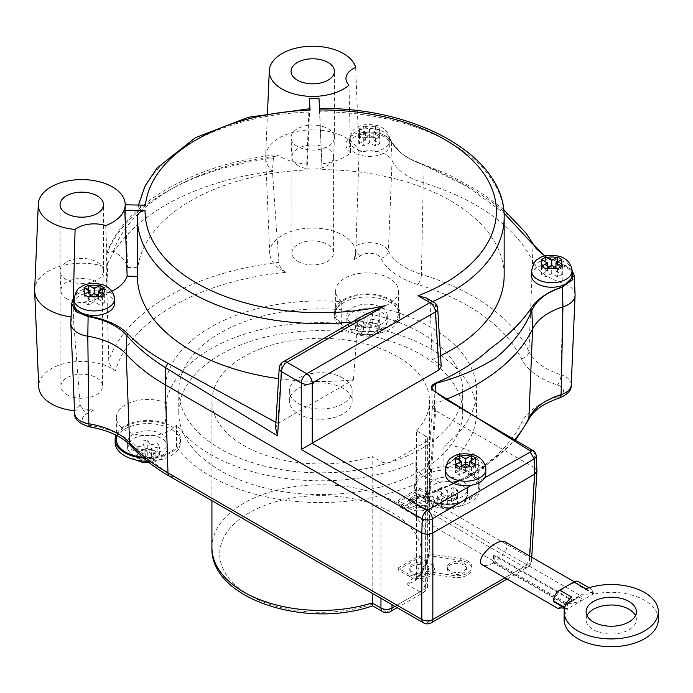 <?xml version="1.0" encoding="UTF-8"?>
<svg xmlns="http://www.w3.org/2000/svg" width="693" height="693" viewBox="0 0 693 693"><rect width="100%" height="100%" fill="white"/><g stroke="black" fill="none" stroke-linecap="round" stroke-linejoin="round"><path stroke-width="0.52" stroke-dasharray="3.46 2.6" d="M493.589 555.284L493.355 562.941L566.458 605.154A23.233 13.418 60 0 1 569.819 601.481A23.233 13.418 60 0 1 572.08 600.606L493.589 555.284L494.3 554.876L572.79 600.19A23.233 13.418 -120 0 0 570.53 601.065A23.233 13.418 -120 0 0 567.169 604.746L494.066 562.534L494.3 554.876M406.904 504.833C411.547 501.992 413.686 500.095 413.331 499.133C411.859 497.903 398.38 506.41 400.476 507.241L406.904 504.833M572.08 600.606L567.879 603.898L580.145 601.567L582.042 596.534L572.79 600.19M564.492 608.298L567.021 609.138L593.269 593.988L582.363 594.239L567.169 604.746M566.458 605.154L560.611 607.874M564.708 607.432L567.376 608.965C567.463 604.149 568.858 600.164 571.578 597.028M553.49 601.567L553.69 601.446C555.422 595.616 559.797 590.497 566.813 586.079C571.699 583.367 575.485 582.683 578.179 584.017L579.937 586.295L580.145 585.559A8.792 5.076 120 0 0 578.317 581.54M585.793 588.825L591.475 589.128L594.031 594.196L580.145 586.174M553.69 601.446L567.021 609.138M593.269 593.988L579.937 586.295M493.355 562.941C488.626 565.488 485.005 566.129 482.484 564.873M505.5 542.065C509.268 547.349 505.457 554.175 494.066 562.534M587.032 615.618A25.13 14.51 0 0 0 586.105 619.516A25.13 14.51 0 0 0 593.468 629.772A25.13 14.51 0 0 0 620.85 632.917A25.13 14.51 0 0 0 636.365 619.516A25.13 14.51 0 0 0 635.438 615.618M564.57 607.96L567.376 609.58A47.115 27.2 0 0 0 564.119 619.516M567.376 608.965L567.376 609.58M658.35 619.516A47.115 27.2 0 0 0 594.031 594.196M455.457 458.012L455.457 466.129L461.321 469.516L455.457 472.895L459.719 475.363L465.583 471.976L471.448 475.363L475.71 472.895L469.845 469.516L475.71 466.129L471.448 463.669L469.845 464.587M459.719 460.386L459.719 463.669L455.457 466.129M465.583 471.976L465.583 463.764L465.583 467.047L462.742 465.41M461.321 464.587L459.719 463.669M471.448 460.386L471.448 463.669M475.71 458.012L475.71 466.129M469.845 466.233L469.845 469.516M475.71 464.786L475.71 472.895M471.448 467.247L471.448 475.363M468.425 465.41L465.583 467.047M461.321 466.233L461.321 469.516M455.457 464.786L455.457 472.895M459.719 467.247L459.719 475.363M84.061 287.76L84.061 295.868L89.925 299.255L84.061 302.642L88.323 305.102L94.187 301.715L100.052 305.102L104.314 302.642L98.449 299.255L104.314 295.868L100.052 293.408L98.449 294.326M88.323 290.124L88.323 293.408L84.061 295.868M94.187 301.715L94.187 293.511L94.187 296.795L91.346 295.149M89.925 294.326L88.323 293.408M100.052 290.124L100.052 293.408M104.314 287.76L104.314 295.868M98.449 295.972L98.449 299.255M104.314 294.525L104.314 302.642M100.052 296.985L100.052 305.102M97.029 295.149L94.187 296.795M89.925 295.972L89.925 299.255M84.061 294.525L84.061 302.642M88.323 296.985L88.323 305.102M363.73 126.291L369.594 129.582L375.459 126.291L379.721 128.751L373.856 132.042L379.721 135.525L375.459 137.985L369.594 134.503L363.73 137.985L359.468 135.525L365.324 132.042L359.468 128.751L363.73 126.291L363.73 134.399L359.468 136.868L365.324 140.246L359.468 143.633L363.73 146.093L369.594 142.715L375.459 146.093L379.721 143.633L373.856 140.246L379.721 136.868L375.459 134.399L369.594 137.786L363.73 134.399M359.468 128.751L359.468 136.868M369.594 129.582L369.594 137.786M375.459 126.291L375.459 134.399M379.721 128.751L379.721 136.868M373.856 132.042L373.856 140.246M379.721 135.525L379.721 143.633M375.459 137.985L375.459 146.093M365.324 132.042L365.324 140.246M359.468 135.525L359.468 143.633M363.73 137.985L363.73 146.093M369.594 134.503L369.594 142.715M541.588 259.546L541.588 267.654L547.453 271.041L541.588 274.428L545.85 276.888L551.715 273.501L557.579 276.888L561.841 274.428L555.977 271.041L561.841 267.654L557.579 265.194L555.977 266.121M545.85 261.911L545.85 265.194L541.588 267.654M551.715 273.501L551.715 265.298L551.715 268.581L548.873 266.944M547.453 266.121L545.85 265.194M557.579 261.911L557.579 265.194M561.841 259.546L561.841 267.654M555.977 267.758L555.977 271.041M561.841 266.32L561.841 274.428M557.579 268.78L557.579 276.888M554.556 266.944L551.715 268.581M547.453 267.758L547.453 271.041M541.588 266.32L541.588 274.428M545.85 268.78L545.85 276.888M73.96 303.768A20.227 11.677 180 0 1 94.187 292.091A20.227 11.677 180 0 1 114.414 303.768M355.284 153.023A20.227 11.677 180 0 1 349.367 144.768A20.227 11.677 180 0 1 369.594 133.082A20.227 11.677 180 0 1 389.821 144.768A20.227 11.677 180 0 1 377.33 155.553A20.227 11.677 180 0 1 355.284 153.023M445.356 474.029A20.227 11.677 180 0 1 455.483 463.912A20.227 11.677 180 0 1 475.719 463.92A20.227 11.677 180 0 1 485.81 474.029M531.488 275.554A20.227 11.677 180 0 1 551.715 263.877A20.227 11.677 180 0 1 571.942 275.554M484.745 477.78A28745.129 16595.851 0 0 0 471.699 485.161M441.224 366.666L438.946 363.643L435.429 305.561A7.788 4.496 176.5 0 1 437.707 308.498M433.827 302.217A7.788 4.496 120 0 1 435.429 305.561L430.11 302.486L426.619 298.059M430.11 302.486A7.718 4.297 58.3 0 1 430.119 302.711L432.111 359.702L438.946 363.643M575.077 294.716A23.371 13.488 0 0 0 562.941 283.212A62.82 36.27 180 0 1 532.588 261.105A219.872 126.94 0 0 0 423.215 182.744A62.82 36.27 180 0 1 392.073 160.568L391.276 141.407C384.658 132.735 373.718 130.154 358.463 133.645L358.498 133.602C373.614 130.102 384.459 132.649 391.034 141.242L391.276 141.407C396.578 151.195 407.094 158.94 422.843 164.639C474.818 185.941 517.316 216.372 531.826 242.706A1.23 0.996 -34.2 0 0 531.73 242.351M571.898 269.958L562.543 264.336L544.785 256.02M536.287 455.76L534.199 452.979L433.965 391.043M318.971 98.241A48294.624 344.672 87.3 0 1 321.795 163.782A46.284 26.724 180 0 0 350.649 152.91A23.623 13.635 180 0 1 345.972 144.768A23.623 13.635 180 0 1 358.264 132.796A46.284 26.724 180 0 1 358.498 133.602M321.795 163.782L322.132 169.655A183.428 105.908 180 0 1 504.157 275.554M440.557 355.734A183.428 105.908 180 0 1 432.111 359.702M105.717 225.597A14774.024 10702.493 -46.9 0 1 108.29 292.827A23.623 13.635 180 0 0 74.255 296.448M355.674 67.481A14774.024 882.813 -94.8 0 0 358.264 132.796M350.649 152.91A14644.996 6277.073 -73.2 0 1 348.977 85.152M106.609 254.357L106.887 252.884L113.383 251.438A46.284 26.724 180 0 1 127.642 267.472L137.803 267.671A183.428 105.908 180 0 1 307.068 169.95L306.73 164.076A46.284 26.724 180 0 1 278.95 155.847L275.571 154.764L273.38 158.073A219.3 126.611 0 0 0 106.609 254.357A16879.825 214.925 92.3 0 1 106.22 267.186A47.115 27.2 180 0 0 34.65 289.761M275.589 427.928L277.772 423.466L275.927 422.409M70.825 322.921A23.371 13.488 0 0 1 73.311 317.195A7424.334 5982.4 -21.1 0 1 74.584 297.54L74.004 298.172M283.082 361.919A7.788 4.496 -120 0 0 281.471 365.272L277.772 423.466M277.962 423.345L353.456 379.764A183.428 105.908 180 0 1 278.577 378.629M111.833 291.251A46.284 26.724 180 0 1 108.29 292.827M74.853 297.358A46.284 26.724 180 0 1 74.108 297.297M364.821 314.726L357.822 321.188L281.471 365.272A7.788 4.496 3.5 0 0 279.201 368.2M353.456 379.764L357.796 321.422A4.331 2.417 -58.3 0 1 357.822 321.188M125.268 206.098A43.538 25.139 0 0 0 125.156 204.79L125.216 204.79M322.132 169.655L319.551 108.506M463.643 563.132A9.546 5.509 180 0 1 466.441 567.03A9.546 5.509 180 0 1 456.895 572.548A9.546 5.509 180 0 1 447.34 567.03A9.546 5.509 180 0 1 453.239 561.936A9.546 5.509 180 0 1 463.643 563.132M463.643 564.977A9.546 5.509 0 0 0 453.239 563.781A9.546 5.509 0 0 0 447.34 568.875A9.546 5.509 0 0 0 456.895 574.393A9.546 5.509 0 0 0 466.441 568.875A9.546 5.509 0 0 0 463.643 564.977M143.494 458.056A32.666 18.858 0 0 0 177.191 447.583A155.795 89.943 0 0 0 414.743 484.329A155.795 89.943 0 0 0 416.103 483.731A31.41 18.131 0 0 0 415.913 485.698A31.41 18.131 0 0 0 447.323 503.837A31.41 18.131 0 0 0 478.733 485.698A31.41 18.131 0 0 0 443.918 467.671A155.795 89.943 0 0 0 444.958 466.891A32.666 18.858 0 0 0 414.743 484.329A32.666 18.858 0 0 0 414.657 485.698A32.666 18.858 0 0 0 447.323 504.556A32.666 18.858 0 0 0 479.989 485.698A32.666 18.858 0 0 0 444.958 466.891A155.795 89.943 0 0 0 476.524 412.612A155.795 89.943 0 0 0 381.306 329.738A32.666 18.858 0 0 0 399.731 312.768A32.666 18.858 0 0 0 367.065 293.91A32.666 18.858 0 0 0 334.398 312.768A32.666 18.858 0 0 0 340.038 323.354A155.795 89.943 0 0 0 164.934 412.612A155.795 89.943 0 0 0 166.138 423.752A32.666 18.858 0 0 0 115.974 435.1M142.541 457.241A31.41 18.131 0 0 0 176.542 446.673A155.795 89.943 0 0 0 177.191 447.583A32.666 18.858 0 0 0 180.457 439.362A32.666 18.858 0 0 0 166.138 423.752A155.795 89.943 0 0 0 166.363 424.731A31.41 18.131 0 0 0 133.593 423.189A31.41 18.131 0 0 0 116.389 439.362M340.038 323.354A32.666 18.858 0 0 0 381.306 329.738A155.795 89.943 0 0 0 379.729 329.366A31.41 18.131 0 0 0 398.475 312.768A31.41 18.131 0 0 0 367.065 294.629A31.41 18.131 0 0 0 335.655 312.768A31.41 18.131 0 0 0 341.727 323.484A155.795 89.943 0 0 0 340.038 323.354M421.119 354.651A141.97 81.965 180 0 1 462.699 412.612A141.97 81.965 180 0 1 320.729 494.577A141.97 81.965 180 0 1 178.759 412.612A141.97 81.965 180 0 1 266.398 336.885A141.97 81.965 180 0 1 421.119 354.651M460.793 558.627A15.073 8.706 180 0 1 471.968 567.03A15.073 8.706 180 0 1 452.988 575.441L420.911 570.478A108.801 62.82 0 0 0 428.716 553.664L460.793 558.627L460.793 560.472A15.073 8.706 0 0 1 471.968 568.875L471.968 567.03M452.988 575.441L452.988 577.286A15.073 8.706 0 0 0 471.968 568.875M452.988 577.286L420.902 572.323A7.718 6.09 -155.1 0 0 420.911 572.115L420.911 570.478M428.716 553.664L428.716 555.301A7.718 6.09 24.9 0 1 428.707 555.509L460.793 560.472M428.707 555.509A108.801 62.812 180 0 1 420.902 572.323M382.579 611.598A7.788 4.496 120 0 0 386.469 611.209L419.871 591.926A7.788 4.496 120 0 0 425.381 582.389L425.381 435.897L416.597 430.821L416.597 577.312L414.934 581.029L406.878 584.424A101.013 58.316 0 0 0 339.128 496.621A101.013 58.316 0 0 0 221.405 564.587A101.013 58.316 0 0 0 373.475 603.707L372.583 605.829M426.091 565.973A9.546 5.509 0 0 0 415.687 564.778A9.546 5.509 0 0 0 409.797 569.871A9.546 5.509 0 0 0 419.343 575.381A9.546 5.509 0 0 0 428.889 569.871A9.546 5.509 0 0 0 426.091 565.973M426.091 564.128A9.546 5.509 180 0 1 428.889 568.026A9.546 5.509 180 0 1 419.343 573.535A9.546 5.509 180 0 1 409.797 568.026A9.546 5.509 180 0 1 415.687 562.933A9.546 5.509 180 0 1 426.091 564.128M426.091 498.267A9.546 5.509 0 0 0 415.687 497.072A9.546 5.509 0 0 0 409.797 502.165A9.546 5.509 0 0 0 419.343 507.674A9.546 5.509 0 0 0 428.889 502.165A9.546 5.509 0 0 0 426.091 498.267M426.091 496.422A9.546 5.509 180 0 1 428.889 500.32A9.546 5.509 180 0 1 419.343 505.829A9.546 5.509 180 0 1 409.797 500.32A9.546 5.509 180 0 1 415.687 495.226A9.546 5.509 180 0 1 426.091 496.422M470.426 475.441A32.666 18.858 0 0 0 435.932 471.101A32.666 18.858 0 0 0 414.743 487.404A32.666 18.858 0 0 0 414.657 488.773A32.666 18.858 0 0 0 447.323 507.64A32.666 18.858 0 0 0 479.989 488.773A32.666 18.858 0 0 0 470.426 475.441M421.119 332.9A141.97 81.965 180 0 1 462.699 390.861A141.97 81.965 180 0 1 320.729 472.825A141.97 81.965 180 0 1 178.759 390.861A141.97 81.965 180 0 1 266.398 315.133A141.97 81.965 180 0 1 421.119 332.9M342.94 378.04A31.41 18.131 0 0 0 308.706 374.107A31.41 18.131 0 0 0 289.319 390.861A31.41 18.131 0 0 0 320.729 408.991A31.41 18.131 0 0 0 352.139 390.861A31.41 18.131 0 0 0 342.94 378.04M408.679 508.315A15.073 8.706 0 0 0 425.112 510.204A15.073 8.706 0 0 0 434.416 502.165A15.073 8.706 0 0 0 430.006 496.006L430.006 494.161A15.073 8.706 180 0 1 434.416 500.32A15.073 8.706 180 0 1 425.112 508.359A15.073 8.706 180 0 1 408.679 506.47L408.679 508.315L398.016 502.165L398.016 500.32L408.679 506.47M398.016 500.32L419.343 488.011L419.343 489.856L398.016 502.165M419.343 489.856L430.006 496.006M408.679 576.022A15.073 8.706 0 0 0 425.112 577.91A15.073 8.706 0 0 0 434.416 569.871A15.073 8.706 0 0 0 430.006 563.712L430.006 561.867A15.073 8.706 180 0 1 434.416 568.026A15.073 8.706 180 0 1 425.112 576.065A15.073 8.706 180 0 1 408.679 574.176L408.679 576.022L398.016 569.871L398.016 568.026L408.679 574.176M398.016 568.026L419.343 555.717L419.343 557.562L398.016 569.871M419.343 557.562L430.006 563.712M419.343 555.717L430.006 561.867M419.343 488.011L430.006 494.161M425.381 435.897A7.788 4.496 180 0 1 427.668 439.076A7.788 4.496 180 0 1 425.381 442.255L391.978 461.538A7.788 4.496 180 0 1 380.959 461.538L372.176 456.47L372.176 593.234M416.597 430.821A108.801 62.82 0 0 0 429.53 401.117A108.801 62.82 0 0 0 320.729 338.305A108.801 62.82 0 0 0 211.928 401.117A108.801 62.82 0 0 0 372.176 456.47M342.94 388.297A31.41 18.131 0 0 0 308.706 384.364A31.41 18.131 0 0 0 289.319 401.117A31.41 18.131 0 0 0 320.729 419.256A31.41 18.131 0 0 0 352.139 401.117A31.41 18.131 0 0 0 342.94 388.297M310.066 110.118C309.892 107.77 309.719 108.403 309.537 111.989L307.068 169.95M306.73 164.076A48006.925 2277.207 -89.5 0 0 309.39 98.423M137.301 217.082L137.301 242.715M125.156 204.79A48294.624 38413.44 3.2 0 1 127.642 267.472M137.803 267.671L137.673 210.707M309.537 111.989A183.428 105.908 0 0 0 137.638 211.235C138.098 207.484 140.688 205.466 145.409 205.189M273.38 158.073A16879.825 13524.501 -3.2 0 0 272.47 171.206A47.115 27.2 180 0 1 265.636 157.744A47.115 27.2 180 0 1 265.636 156.401A47.115 27.2 180 0 1 309.078 129.955A47.115 27.2 180 0 1 359.087 152.2A7424.334 1356.357 96.5 0 0 358.463 133.645M66.415 279.799A21.691 12.526 180 0 1 60.066 271.249A21.691 12.526 180 0 1 60.057 270.937A21.691 12.526 180 0 1 81.748 258.42A21.691 12.526 180 0 1 103.439 270.937A21.691 12.526 180 0 1 103.43 271.249A21.691 12.526 180 0 1 89.804 282.571A21.691 12.526 180 0 1 66.415 279.799M297.401 146.44A21.691 12.526 180 0 1 291.051 137.89A21.691 12.526 180 0 1 291.043 137.586A21.691 12.526 180 0 1 312.734 125.061A21.691 12.526 180 0 1 334.424 137.586A21.691 12.526 180 0 1 334.416 137.89A21.691 12.526 180 0 1 320.79 149.212A21.691 12.526 180 0 1 297.401 146.44M67.004 298.943A20.859 12.041 180 0 1 60.897 290.731A20.859 12.041 180 0 1 60.897 290.428A20.859 12.041 180 0 1 81.748 278.387A20.859 12.041 180 0 1 102.607 290.428A20.859 12.041 180 0 1 102.599 290.731A20.859 12.041 180 0 1 89.492 301.611A20.859 12.041 180 0 1 67.004 298.943M297.99 165.592A20.859 12.041 180 0 1 291.883 157.372A20.859 12.041 180 0 1 291.874 157.077A20.859 12.041 180 0 1 312.734 145.036A20.859 12.041 180 0 1 333.593 157.077A20.859 12.041 180 0 1 333.584 157.372A20.859 12.041 180 0 1 320.478 168.252A20.859 12.041 180 0 1 297.99 165.592M176.542 446.673L176.542 424.922A155.795 89.943 0 0 0 416.103 461.98A31.41 18.131 0 0 0 415.913 463.955A31.41 18.131 0 0 0 458.922 480.803A31.41 18.131 0 0 0 476.515 470.642A208.246 120.227 0 0 0 521.396 423.007A74.437 42.975 180 0 1 557.354 396.812A11.746 6.783 0 0 0 563.461 390.861A11.746 6.783 0 0 0 557.354 384.91A74.437 42.975 180 0 1 521.396 358.714A208.246 120.227 0 0 0 417.801 284.494A7.788 2.963 106.9 0 0 421.431 274.376A66.658 38.479 0 0 1 388.383 250.849L392.073 160.568A23.371 13.488 0 0 0 359.087 152.2L355.985 245.842A19.534 11.279 180 0 1 388.383 250.849A7.788 6.116 -26.2 0 1 380.89 258.212A11.746 6.783 0 0 0 372.072 253.439A11.746 6.783 0 0 0 360.62 255.691A74.437 42.975 180 0 1 354.158 259.58A43.018 24.835 0 0 0 355.734 253.499A43.018 24.835 0 0 0 312.734 228.049A43.018 24.835 0 0 0 269.733 253.499A43.018 24.835 0 0 0 285.949 272.323A208.246 120.227 0 0 0 115.41 370.781A43.018 24.835 0 0 0 67.065 362.898A43.018 24.835 0 0 0 38.747 386.859M435.897 392.16L436.14 403.092L432.441 406.739L434.719 410.1L428.534 499.332A7.788 4.539 -176 0 1 426.273 495.833A7.788 4.539 -176 0 1 430.102 492.281L436.14 403.092A219.872 126.94 0 0 0 445.868 399.419M74.558 410.732A43.018 24.835 0 0 0 93.338 410.161A74.437 42.975 180 0 1 86.608 413.894A11.746 6.783 0 0 0 82.701 420.504A11.746 6.783 0 0 0 90.974 425.597A74.437 42.975 180 0 1 136.486 446.907A208.246 120.227 0 0 0 173.475 475.874L427.338 622.444L523.726 566.787L408.064 500.008C418.07 503.083 424.887 502.867 428.534 499.332L529.235 557.475L534.658 467.801L434.719 410.1L434.139 391.138M533.073 450.597L534.199 452.979L534.658 467.801L536.936 470.868M74.662 413.21A19.534 11.279 180 0 1 80.171 405.076L73.311 317.195A47.115 27.2 180 0 1 71.084 316.926M278.933 262.352A13573.496 11270.701 176.6 0 1 272.47 171.206A219.872 126.94 0 0 0 106.22 267.186A13828.841 578.811 89.9 0 1 108.775 360.594A216.034 124.723 180 0 1 278.933 262.352C279.444 266.701 281.782 270.027 285.949 272.323M367.056 335.221L369.196 330.7L377.209 331.843L378.768 328.473L370.764 327.33L372.903 322.617L367.082 321.708L364.934 326.429L356.921 325.095L355.362 328.465L363.375 329.799L361.226 334.321L367.056 335.221L367.056 327.113L361.226 326.212L363.375 321.587L355.362 320.348L356.921 316.987L364.934 318.226L367.082 313.6L372.903 314.501L370.764 319.126L378.768 320.365L377.209 323.726L369.196 322.488L367.056 327.113M361.226 334.321L361.226 326.212M369.196 330.7L369.196 322.488M377.209 331.843L377.209 323.726M378.768 328.473L378.768 320.365M370.764 327.33L370.764 319.126M372.903 322.617L372.903 314.501M367.082 321.708L367.082 313.6M363.375 329.799L363.375 321.587M355.362 328.465L355.362 320.348M356.921 325.095L356.921 316.987M364.934 326.429L364.934 318.226M157.935 451.689L149.931 453.031L147.782 448.31L141.952 449.211L144.101 453.932L136.097 455.076L137.656 458.437L145.66 457.293L147.808 461.824L153.638 460.923L151.49 456.392L159.494 455.058L157.935 451.689L157.935 443.581L159.494 446.942L151.49 448.18L153.638 452.806L147.808 453.707L145.66 449.081L137.656 450.32L136.097 446.959L144.101 445.72L141.952 441.094L147.782 440.194L149.931 444.819L157.935 443.581M159.494 455.058L159.494 446.942M149.931 453.031L149.931 444.819M147.782 448.31L147.782 440.194M141.952 449.211L141.952 441.094M144.101 453.932L144.101 445.72M136.097 455.076L136.097 446.959M137.656 458.437L137.656 450.32M151.49 456.392L151.49 448.18M153.638 460.923L153.638 452.806M147.808 461.824L147.808 453.707M145.66 457.293L145.66 449.081M347.531 312.82A20.227 11.677 0 0 0 346.838 315.843A20.227 11.677 0 0 0 367.065 327.52A20.227 11.677 0 0 0 387.292 315.843A20.227 11.677 0 0 0 369.707 304.262A20.227 11.677 0 0 0 347.531 312.82M153.032 453.716A20.227 11.677 0 0 0 168.027 442.437A20.227 11.677 0 0 0 147.791 430.76A20.227 11.677 0 0 0 127.564 442.437A20.227 11.677 0 0 0 153.032 453.716M335.516 310.966A32.666 18.858 0 0 0 334.398 315.843A32.666 18.858 0 0 0 381.306 332.822A32.666 18.858 0 0 0 399.731 315.843A32.666 18.858 0 0 0 371.327 297.141A32.666 18.858 0 0 0 335.516 310.966M147.444 461.295A32.666 18.858 0 0 0 156.246 460.654A32.666 18.858 0 0 0 180.457 442.437A32.666 18.858 0 0 0 166.138 426.836A32.666 18.858 0 0 0 132.502 425.771A32.666 18.858 0 0 0 115.125 442.437M437.196 498.016L443.061 501.498L437.196 504.79L441.458 507.25L447.323 503.958L453.187 507.25L457.458 504.79L451.593 501.498L457.458 498.016L453.187 495.556L447.323 499.038L441.458 495.556L437.196 498.016L437.196 489.908L441.458 487.439L447.323 490.826L453.187 487.439L457.458 489.908L451.593 493.286L457.458 496.673L453.187 499.133L447.323 495.755L441.458 499.133L437.196 496.673L443.061 493.286L437.196 489.908M441.458 495.556L441.458 487.439M443.061 501.498L443.061 493.286M437.196 504.79L437.196 496.673M441.458 507.25L441.458 499.133M447.323 503.958L447.323 495.755M453.187 507.25L453.187 499.133M457.458 504.79L457.458 496.673M447.323 499.038L447.323 490.826M453.187 495.556L453.187 487.439M457.458 498.016L457.458 489.908M451.593 501.498L451.593 493.286M461.633 480.518A20.227 11.677 0 0 0 439.587 477.988A20.227 11.677 0 0 0 427.096 488.773A20.227 11.677 0 0 0 447.323 500.459A20.227 11.677 0 0 0 467.55 488.773A20.227 11.677 0 0 0 461.633 480.518M443.918 467.671L443.918 445.92A155.795 89.943 0 0 0 476.524 390.861A155.795 89.943 0 0 0 379.729 307.614L379.729 329.366M416.103 461.98L416.103 483.731M341.727 323.484L341.727 301.732A155.795 89.943 0 0 0 164.934 390.861A155.795 89.943 0 0 0 166.363 402.988L166.363 424.731M379.729 307.614A31.41 18.131 0 0 0 398.475 291.017A31.41 18.131 0 0 0 367.065 272.886A31.41 18.131 0 0 0 335.655 291.017A31.41 18.131 0 0 0 341.727 301.732M432.441 406.739L426.273 495.833L422.184 497.669L408.064 500.008A208.246 120.227 0 0 0 458.922 480.803A208.246 120.227 0 0 0 476.515 470.642A31.41 18.131 0 0 0 478.733 463.955A31.41 18.131 0 0 0 443.918 445.92M166.363 402.988A31.41 18.131 0 0 0 133.593 401.438A31.41 18.131 0 0 0 116.389 417.61A31.41 18.131 0 0 0 141.329 435.36A31.41 18.131 0 0 0 176.542 424.922M297.99 261.4A20.859 12.041 0 0 0 320.712 264.016A20.859 12.041 0 0 0 333.593 252.884A20.859 12.041 0 0 0 312.734 240.843A20.859 12.041 0 0 0 291.874 252.884A20.859 12.041 0 0 0 297.99 261.4M67.004 394.759A20.859 12.041 0 0 0 89.735 397.366A20.859 12.041 0 0 0 102.607 386.244A20.859 12.041 0 0 0 81.748 374.203A20.859 12.041 0 0 0 60.897 386.244A20.859 12.041 0 0 0 67.004 394.759M422.184 497.669L430.102 492.281A216.034 124.723 180 0 0 514.587 439.76M354.158 259.58L355.856 250.805L355.985 245.842M355.734 253.499L355.856 250.805A7.788 4.86 -124.3 0 0 360.62 255.691M115.41 370.781C111.868 368.442 109.659 365.046 108.775 360.594M80.171 405.076L82.571 408.584L93.338 410.161M594.031 593.58L580.145 585.559M485.81 469.516A20.227 11.677 0 0 0 475.719 459.407A20.227 11.677 0 0 0 455.483 459.398A20.227 11.677 0 0 0 445.356 469.516M114.414 299.255A20.227 11.677 0 0 0 104.322 289.146A20.227 11.677 0 0 0 84.087 289.137A20.227 11.677 0 0 0 73.96 299.255M378.595 129.305A10.178 5.873 180 0 1 378.595 134.78M374.333 137.24A10.178 5.873 180 0 1 364.847 137.24M364.847 126.845A10.178 5.873 180 0 1 374.333 126.845M379.729 130.145A20.227 11.677 0 0 0 359.485 130.137A20.227 11.677 0 0 0 349.367 140.246A20.227 11.677 0 0 0 355.284 148.51A20.227 11.677 0 0 0 377.33 151.039A20.227 11.677 0 0 0 389.821 140.246A20.227 11.677 0 0 0 379.729 130.145M360.585 134.78A10.178 5.873 180 0 1 360.585 129.305M571.942 271.041A20.227 11.677 0 0 0 561.85 260.932A20.227 11.677 0 0 0 541.605 260.923A20.227 11.677 0 0 0 531.488 271.041M391.034 141.251C396.483 151.161 406.886 158.836 422.262 164.293L466.961 186.417L504.002 213.089M544.759 256.02L562.421 264.267L571.907 270.105M113.383 251.438A211.512 122.115 180 0 1 278.95 155.847M73.995 298.319L74.853 297.366M430.119 302.711A183.428 105.908 0 0 0 432.709 301.576M504.157 217.697A183.428 105.908 0 0 0 319.655 111.798M420.911 572.115A108.801 62.82 180 0 1 416.597 577.312L425.381 582.389A7.788 4.496 180 0 1 427.668 585.568A7.788 4.496 180 0 1 425.381 588.747L394.897 606.349M211.928 547.609A108.801 62.82 180 0 1 320.729 484.788A108.801 62.82 180 0 1 429.53 547.609A108.801 62.82 180 0 1 428.716 555.301M390.367 611.598A7.788 4.496 60 0 1 386.469 611.209L373.475 603.707M406.878 584.424L419.871 591.926A7.788 4.496 -120 0 0 423.769 592.307A7.788 4.496 -120 0 0 425.381 588.747L425.381 442.255M380.959 461.538L380.959 598.302M391.978 604.66L391.978 461.538M352.174 322.037A183.428 105.908 0 0 0 357.796 321.422M521.396 358.714A7.788 6.124 154.3 0 0 528.898 351.368A216.034 124.723 180 0 0 421.431 274.376L423.215 182.744L422.843 164.639M557.354 384.91A7.788 3.058 107.6 0 0 561.096 374.835A66.658 38.479 0 0 1 528.898 351.368L532.588 261.105L531.826 242.706M571.24 385.005A19.534 11.279 180 0 0 561.096 374.835L562.941 283.212L562.543 264.336M377.235 328.335A10.178 5.873 0 0 0 372.496 323.596M366.666 322.695A10.178 5.873 0 0 0 358.463 325.433M367.463 334.433A10.178 5.873 0 0 0 375.675 331.696M356.895 328.794A10.178 5.873 0 0 0 361.642 333.532M356.28 330.232A20.227 11.677 180 0 1 346.838 320.357A20.227 11.677 180 0 1 347.531 317.333A20.227 11.677 180 0 1 369.707 308.775A20.227 11.677 180 0 1 387.292 320.357A20.227 11.677 180 0 1 376.836 330.587A20.227 11.677 180 0 1 356.28 330.232M142.368 450.19A10.178 5.873 0 0 0 137.63 454.929M139.189 458.29A10.178 5.873 0 0 0 147.401 461.027M156.401 452.027A10.178 5.873 0 0 0 148.189 449.289M130.682 453.179A20.227 11.677 180 0 1 127.564 446.95A20.227 11.677 180 0 1 147.791 435.273A20.227 11.677 180 0 1 168.027 446.95A20.227 11.677 180 0 1 153.032 458.229A20.227 11.677 180 0 1 130.682 453.179M153.222 460.126A10.178 5.873 0 0 0 157.961 455.388M442.584 506.696A10.178 5.873 0 0 0 452.07 506.696M456.332 504.235A10.178 5.873 0 0 0 456.332 498.761M438.322 498.761A10.178 5.873 0 0 0 438.322 504.235M429.825 499.142A20.227 11.677 180 0 1 427.096 493.286A20.227 11.677 180 0 1 439.587 482.501A20.227 11.677 180 0 1 461.633 485.031A20.227 11.677 180 0 1 467.55 493.286A20.227 11.677 180 0 1 452.572 504.565A20.227 11.677 180 0 1 429.825 499.142M452.07 496.301A10.178 5.873 0 0 0 442.584 496.301M417.801 284.494A74.437 42.975 180 0 1 380.89 258.212M521.396 423.007A7.788 6.124 -154.3 0 0 528.413 420.027M507.051 579.053L527.624 567.177A7.788 4.496 -120 0 1 523.726 566.787A7.788 4.496 120 0 0 529.235 557.475A7.788 4.496 -176.5 0 1 531.505 560.897A7.788 4.496 -176.5 0 1 529.235 563.833L504.954 577.849M82.571 408.584A7.788 4.106 -116 0 0 86.608 413.894M89.718 426.923A7.788 1.741 99.3 0 0 90.974 425.597M531.73 557.207L531.505 560.897A7.788 7.788 0 0 1 527.624 567.177A7.788 4.496 -120 0 0 529.235 563.833L529.703 556.037M431.228 622.825A7.788 4.496 -120 0 1 427.338 622.444A7.788 4.496 -60 0 1 423.44 622.825M169.586 476.264A7.788 4.496 120 0 0 173.475 475.874M130.734 445.798A7.788 5.631 137.6 0 0 136.486 446.907M557.354 396.812A7.788 3.058 -107.6 0 0 559.71 397.877M413.331 499.133L582.042 596.534M400.476 507.241L567.879 603.898M570.53 601.065L582.363 594.239M557.995 608.307L569.819 601.481M591.475 589.128L589.041 587.725M578.179 584.017L574.289 581.774M586.105 611.72L586.105 619.516M636.365 611.72L636.365 619.516M389.821 144.768L389.821 140.246C390.22 140.766 390.046 129.782 377.876 125.632C367.585 123.562 360.221 124.489 355.786 128.413C353.161 129.071 351.022 133.021 349.367 140.246L349.367 144.768M503.655 209.537L490.505 199.359L476.264 189.761L448.423 174.497L422.661 164.128C412.3 160.282 404.842 156.349 400.285 152.313L391.259 141.337C391.155 139.154 387.595 136.547 380.561 133.506C373.18 131.28 365.817 131.298 358.463 133.55M571.89 269.898L566.839 266.025L544.863 255.994M345.972 144.768L345.972 78.491M106.887 252.884C125.173 203.144 193.91 164.423 275.571 154.764M74.645 297.427L74.012 298.111M466.441 568.875L466.441 567.03M447.34 568.875L447.34 567.03M414.934 581.029C424.471 570.997 429.339 559.857 429.53 547.609L429.53 401.117M428.889 569.871L428.889 568.026M409.797 569.871L409.797 568.026M428.889 502.165L428.889 500.32M409.797 502.165L409.797 500.32M414.657 485.698L414.657 488.773M479.989 485.698L479.989 488.773M178.759 390.861L178.759 412.612M462.699 390.861L462.699 412.612M434.416 569.871L434.416 568.026M434.416 502.165L434.416 500.32M397.176 607.666L423.769 592.307A7.788 7.788 0 0 0 427.668 585.568L427.668 439.076M267.481 113.15L265.636 156.401M138.505 205.05L137.664 210.707M103.439 270.937L103.439 204.669M60.057 270.937L60.057 204.669M334.424 137.586L334.424 71.31M291.043 137.586L291.043 71.31M102.599 290.731L103.43 271.249M60.897 290.731L60.066 271.249M333.584 157.372L334.416 137.89M291.883 157.372L291.051 137.89M431.618 387.742L432.441 407.025M211.928 401.117L211.928 500.71M289.319 390.861L289.319 401.117M352.139 390.861L352.139 401.117M387.292 315.843L387.292 320.357C387.993 320.989 386.954 323.891 384.182 329.071C383.09 330.942 374.818 339.423 358.203 334.771C352.633 333.939 348.848 329.14 346.838 320.357L346.838 315.843M135.923 460.005L132.398 457.501C129.279 454.617 127.668 451.108 127.564 446.95L127.564 442.437M168.027 442.437L167.862 449.021L164.908 455.665L161.686 458.731L153.378 462.3L149.411 462.829M334.398 312.768L334.398 315.843M399.731 312.768L399.731 315.843M180.457 439.362L180.457 442.437M467.55 488.773L467.55 493.286C468.251 493.918 467.212 496.82 464.44 502.001C463.452 504.253 459.606 506.462 452.91 508.636C440.211 508.905 433.047 507.146 431.418 503.352L427.096 493.286L427.096 488.773M476.524 390.861L476.524 412.612M164.934 390.861L164.934 412.612M335.655 291.017L335.655 312.768M398.475 291.017L398.475 312.768M415.913 463.955L415.913 485.698M478.733 463.955L478.733 485.698M116.389 417.61L116.389 435.308M422.21 497.661L476.472 473.527L515.471 440.28M291.874 157.077L291.874 252.884M333.593 157.077L333.593 252.884M60.897 290.428L60.897 386.244M102.607 290.428L102.607 386.244M269.733 253.499L265.636 157.744"/><path stroke-width="1.04" d="M560.611 607.874L557.926 608.428L561.599 607.891L564.492 608.298M589.041 587.725L578.317 581.54A8.792 5.076 120 0 0 573.925 581.973L559.71 590.176A8.792 5.076 120 0 0 553.49 600.952L553.49 601.567L564.57 607.96M573.925 581.973L585.793 588.825A47.115 27.2 180 0 1 633.835 587.855A47.115 27.2 180 0 1 658.35 611.72A47.115 27.2 180 0 1 611.235 638.92A47.115 27.2 180 0 1 564.119 611.72A47.115 27.2 180 0 1 571.578 597.028L559.71 590.176M593.468 621.976A25.13 14.51 180 0 1 586.105 611.72A25.13 14.51 180 0 1 611.235 597.21A25.13 14.51 180 0 1 636.365 611.72A25.13 14.51 180 0 1 620.85 625.121A25.13 14.51 180 0 1 593.468 621.976M557.926 608.428L482.484 564.873C473.293 560.438 497.418 536.529 505.5 542.065L574.289 581.774M635.438 615.618A25.13 14.51 0 0 0 611.235 605.006A25.13 14.51 0 0 0 587.032 615.618M564.119 611.72L564.119 619.516A47.115 27.2 0 0 0 611.235 646.716A47.115 27.2 0 0 0 658.35 619.516L658.35 611.72M459.719 455.552L465.583 458.844L465.583 463.764L459.719 467.247L455.457 464.786L461.321 461.304L455.457 458.012L459.719 455.552L459.719 460.386M462.742 465.41L461.321 464.587M465.583 458.844L471.448 455.552L475.71 458.012L469.845 461.304L469.845 466.233M471.448 455.552L471.448 460.386M469.845 461.304L475.71 464.786L471.448 467.247L465.583 463.764M469.845 464.587L468.425 465.41M461.321 461.304L461.321 466.233M88.323 285.291L94.187 288.583L94.187 293.511L88.323 296.985L84.061 294.525L89.925 291.043L84.061 287.76L88.323 285.291L88.323 290.124M91.346 295.149L89.925 294.326M94.187 288.583L100.052 285.291L104.314 287.76L98.449 291.043L98.449 295.972M100.052 285.291L100.052 290.124M98.449 291.043L104.314 294.525L100.052 296.985L94.187 293.511M98.449 294.326L97.029 295.149M89.925 291.043L89.925 295.972M545.85 257.086L551.715 260.377L551.715 265.298L545.85 268.78L541.588 266.32L547.453 262.838L541.588 259.546L545.85 257.086L545.85 261.911M548.873 266.944L547.453 266.121M551.715 260.377L557.579 257.086L561.841 259.546L555.977 262.838L555.977 267.758M557.579 257.086L557.579 261.911M555.977 262.838L561.841 266.32L557.579 268.78L551.715 265.298M555.977 266.121L554.556 266.944M547.453 262.838L547.453 267.758M114.414 299.255L114.414 303.768A20.227 11.677 180 0 1 101.932 314.553A20.227 11.677 180 0 1 79.886 312.023A20.227 11.677 180 0 1 73.96 303.768L73.96 299.255A20.227 11.677 0 0 0 79.886 307.51A20.227 11.677 0 0 0 101.932 310.04A20.227 11.677 0 0 0 114.414 299.255C114.813 299.766 114.64 288.782 102.469 284.632C92.186 282.562 84.815 283.498 80.379 287.422C77.755 288.08 75.615 292.022 73.96 299.255M485.81 469.516L485.81 474.029A20.227 11.677 180 0 1 484.745 477.78A20.227 11.677 180 0 1 471.699 485.161A20.227 11.677 180 0 1 445.356 474.029L445.356 469.516A20.227 11.677 0 0 0 451.282 477.772A20.227 11.677 0 0 0 473.328 480.301A20.227 11.677 0 0 0 485.81 469.516C486.217 470.027 486.036 459.043 473.873 454.894C463.582 452.824 456.219 453.75 451.775 457.675C449.159 458.342 447.02 462.283 445.356 469.516M571.942 271.041L571.942 275.554A20.227 11.677 180 0 1 559.45 286.348A20.227 11.677 180 0 1 537.413 283.818A20.227 11.677 180 0 1 531.488 275.554L531.488 271.041A20.227 11.677 0 0 0 537.413 279.305A20.227 11.677 0 0 0 559.45 281.834A20.227 11.677 0 0 0 571.942 271.041C572.34 271.561 572.167 260.568 559.996 256.427C549.705 254.357 542.342 255.284 537.907 259.208C535.282 259.866 533.142 263.816 531.488 271.041M438.946 370.001L441.224 366.666L437.707 308.498A7.788 4.496 176.5 0 1 435.429 311.919L438.946 370.001L312.257 443.148L312.257 383.038L435.429 311.919A7.788 4.496 60 0 0 429.929 302.607L306.748 373.718A7.788 4.496 60 0 1 312.257 383.038A7.788 4.175 0 0 1 301.247 383.038A7.788 4.496 120 0 1 306.748 373.718L286.98 362.309A7.788 4.496 120 0 0 281.471 371.621L301.247 383.038L301.247 449.497A23336.645 13935.485 -118.2 0 0 422.254 518.806C426.862 520.356 430.249 520.356 432.423 518.806A29006.147 17321.033 118.2 0 0 534.208 458.835L535.75 457.493L536.295 455.803C535.394 452.442 534.32 450.71 533.073 450.589L445.885 399.437L434.087 391.034L431.609 387.751L435.706 383.394C458.818 377.252 478.932 368.702 496.041 357.753C512.837 343.806 524.766 328.04 531.834 310.455C536.729 299.8 546.959 292.039 562.534 287.171L574.254 275.571L571.898 269.958M433.827 302.217L426.619 298.059L418.061 295.755L429.929 302.607A7.788 4.496 120 0 1 433.827 302.217A7.788 7.788 0 0 1 437.707 308.498M544.785 256.02L531.826 242.706M571.907 270.105L572.903 279.556L562.421 286.841C547.132 292.056 536.495 299.497 530.517 309.165C520.434 323.518 506.869 336.772 489.821 348.917C475.329 362.326 457.241 373.709 435.568 383.073C430.622 385.429 430.084 388.089 433.957 391.043L530.249 450.857L533.073 450.589M471.699 485.161A27698.682 15991.685 -0 0 0 427.399 510.299C430.336 512.361 432.008 515.194 432.423 518.806L432.839 532.934L534.658 474.151L534.208 458.835L530.223 452.105A30923.263 17853.378 -0 0 0 484.745 477.78M427.399 510.299L427.278 510.299A23269.329 13434.429 -0 0 0 312.067 443.251L301.247 449.497M432.709 301.576A183.428 105.908 0 0 0 504.157 217.697L504.157 275.554A183.428 105.908 180 0 1 440.557 355.734M74.108 297.297A46.284 26.724 180 0 1 73.458 297.228A14644.996 12182.879 9.8 0 1 75.104 229.461A23.623 13.635 180 0 1 105.717 225.597A43.442 25.087 180 0 0 125.182 204.054L125.268 206.098A43.538 25.139 0 0 1 124.835 210.326L145.088 210.715C140.367 211.018 137.768 213.141 137.301 217.082A183.428 105.908 0 0 0 137.301 217.697A183.428 105.908 0 0 0 352.174 322.037M73.458 297.228A23.623 13.635 180 0 1 74.255 296.448M269.3 70.695A43.442 25.087 180 0 0 299.705 95.244A43.442 25.087 180 0 0 348.977 85.152A23.623 13.635 180 0 1 345.972 78.491A23.623 13.635 180 0 1 355.674 67.481A43.442 25.087 180 0 0 309.936 46.284A43.442 25.087 180 0 0 269.3 70.695L267.481 113.15M75.104 229.461A43.442 25.087 180 0 1 38.314 204.054A43.442 25.087 180 0 1 81.748 179.591A43.442 25.087 180 0 1 125.182 204.054M97.089 195.816A21.691 12.526 180 0 1 103.439 204.669A21.691 12.526 180 0 1 90.047 216.242A21.691 12.526 180 0 1 66.415 213.522A21.691 12.526 180 0 1 60.057 204.669A21.691 12.526 180 0 1 73.449 193.104A21.691 12.526 180 0 1 97.089 195.816M328.075 62.457A21.691 12.526 180 0 1 334.424 71.31A21.691 12.526 180 0 1 321.032 82.883A21.691 12.526 180 0 1 297.401 80.171A21.691 12.526 180 0 1 291.043 71.31A21.691 12.526 180 0 1 304.435 59.745A21.691 12.526 180 0 1 328.075 62.457M277.59 435.845L275.589 427.928L279.201 368.2A7.788 4.496 3.5 0 0 281.471 371.621L277.59 435.845L165.766 367.87C150.104 358.108 137.145 347.349 126.906 335.603C118.364 326.117 105.405 319.768 88.028 316.562L76.022 311.685L71.648 303.638L74.004 298.172M278.577 378.629A183.428 105.908 180 0 1 137.301 276.368L127.14 276.169A46.284 26.724 180 0 1 111.833 291.251M279.201 368.2A7.788 7.788 0 0 1 283.082 361.919A7.788 4.496 -120 0 1 286.98 362.309L385.013 305.708L364.821 314.726M71.648 303.664L70.825 322.921A23.371 13.488 0 0 0 70.825 323.588A23.371 13.488 0 0 0 87.803 336.235A62.82 36.27 180 0 1 126.213 354.218A219.872 126.94 0 0 0 165.263 384.806L421.829 532.934L422.254 518.806C422.643 515.176 424.315 512.344 427.278 510.299M125.216 204.79L145.409 205.189A175.641 101.403 180 0 1 310.066 110.118L309.39 98.423A43.538 25.139 0 0 0 318.971 98.241L319.646 109.936A175.641 101.403 180 0 1 488.695 181.687A175.641 101.403 180 0 1 418.061 295.755M394.897 606.349L391.978 608.03A7.788 4.496 180 0 1 380.959 608.03A7.788 4.496 120 0 0 382.579 611.598L372.583 605.829L372.176 593.234M310.066 110.118L309.866 108.697M127.14 276.169A48006.925 40119.191 -176.5 0 0 124.835 210.326M137.301 217.082L137.301 276.368M445.868 399.419A219.872 126.94 0 0 0 532.588 328.993A62.82 36.27 180 0 1 562.941 306.878A23.371 13.488 0 0 0 575.077 295.383A23.371 13.488 0 0 0 575.077 294.716L574.254 275.589M536.295 455.803L536.936 471.136L534.658 474.151L529.703 556.037M432.839 532.934C429.175 534.675 425.502 534.675 421.829 532.934L421.829 619.481L167.975 472.921A7.788 4.496 120 0 0 169.586 476.264L423.44 622.825A7.788 4.496 -60 0 1 421.829 619.481A7.788 4.808 180 0 0 432.839 619.481L432.839 532.934M71.084 316.926A47.115 27.2 180 0 1 34.65 291.103A47.115 27.2 180 0 1 34.65 289.761L38.314 204.054M115.974 435.1A32.666 18.858 0 0 0 115.125 439.362A32.666 18.858 0 0 0 143.494 458.056M115.125 439.362L115.125 442.437A32.666 18.858 0 0 0 147.444 461.295M116.389 435.308L116.389 439.362A31.41 18.131 0 0 0 142.541 457.241M34.65 291.103L38.747 386.859A43.018 24.835 0 0 0 74.558 410.732M553.49 600.952L564.708 607.432M474.592 458.567A10.178 5.873 180 0 1 474.592 464.041M470.322 466.502A10.178 5.873 180 0 1 460.845 466.502M460.845 456.107A10.178 5.873 180 0 1 470.322 456.107M456.583 464.041A10.178 5.873 180 0 1 456.583 458.567M103.196 288.305A10.178 5.873 180 0 1 103.196 293.78M98.926 296.249A10.178 5.873 180 0 1 89.449 296.249M89.449 285.845A10.178 5.873 180 0 1 98.926 285.845M85.178 293.78A10.178 5.873 180 0 1 85.178 288.305M560.715 260.1A10.178 5.873 180 0 1 560.715 265.575M556.453 268.035A10.178 5.873 180 0 1 546.976 268.035M546.976 257.64A10.178 5.873 180 0 1 556.453 257.64M542.706 265.575A10.178 5.873 180 0 1 542.706 260.1M504.002 213.089L530.639 241.926A1.23 0.996 -34.2 0 1 531.73 242.351M530.639 241.926L544.759 256.02M562.421 286.841L562.941 306.878L561.096 394.612A66.658 38.479 0 0 0 528.898 418.07A216.034 124.723 180 0 1 514.587 439.76M530.517 309.165L531.834 310.447L532.588 328.993L528.898 418.07A7.788 6.124 -154.3 0 1 528.413 420.027L515.471 440.28M435.568 383.073L435.897 392.16M433.957 391.043L431.618 387.907M530.249 450.857L530.223 452.105M275.927 422.409L168.321 363.548A3.612 1.923 120.1 0 0 165.766 367.87L165.263 384.806L167.975 472.921A216.034 124.723 180 0 1 129.6 442.862A7.788 5.631 137.6 0 0 130.734 445.798C141.155 457.172 154.106 467.325 169.586 476.264M168.321 363.548C152.287 354.955 138.886 345.149 128.127 334.147A1.377 0.962 137 0 0 126.906 335.603L126.213 354.218L129.6 442.862A66.658 38.479 0 0 0 88.851 423.778A7.788 1.741 99.3 0 0 89.718 426.923C78.941 423.57 73.917 419.005 74.662 413.21L70.825 323.588M128.127 334.147C120.348 326.377 109.269 320.798 94.898 317.394A65.722 37.942 -0 0 0 88.124 316.095L87.803 336.235L88.851 423.778A19.534 11.279 180 0 1 74.662 413.21M88.115 316.095L73.9 309.104L73.995 298.319M385.013 305.708A175.641 101.403 180 0 1 145.088 210.715M380.959 598.302L380.959 608.03L372.176 602.962A108.801 62.82 180 0 1 211.928 547.609C209.858 598.735 305.847 629.357 372.687 605.838M391.978 604.66L391.978 608.03A7.788 4.496 60 0 1 390.367 611.598A7.788 7.788 0 0 1 382.579 611.598M423.44 622.825A7.788 7.788 0 0 0 431.228 622.825A7.788 4.496 -120 0 0 432.839 619.481L504.954 577.849M559.71 397.877A7.788 3.058 -107.6 0 0 561.096 394.612A19.534 11.279 180 0 0 571.24 385.005C571.673 390.046 567.836 394.343 559.71 397.877C543.121 403.603 532.692 410.992 528.413 420.027M544.863 255.994L536.165 248.614L526.169 233.238L503.655 209.537M574.254 275.571L571.89 269.898M74.012 298.111L72.756 299.896L71.648 303.629M283.082 361.919L365.029 314.613M504.157 217.697C505.777 156.453 416.649 106.921 319.551 108.506M397.176 607.666L390.367 611.598M309.866 108.688L248.345 117.264L195.383 137.69L157.172 167.914L145.132 185.845L138.505 205.05M211.928 500.71L211.928 547.609M149.411 462.829L142.316 462.326L135.923 460.005M431.228 622.825L507.051 579.053M89.718 426.923C108.584 430.362 122.254 436.659 130.734 445.798M536.936 471.136L531.73 557.207M571.24 385.005L575.077 295.383"/></g></svg>
